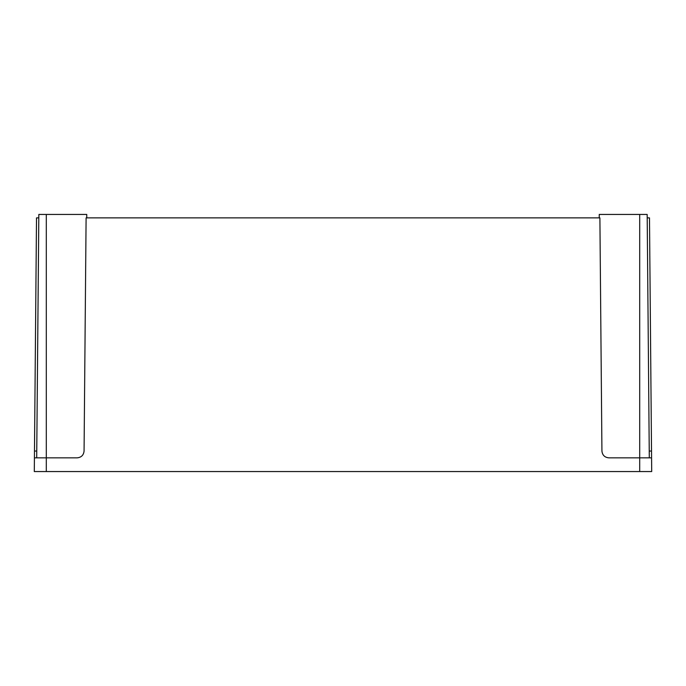 <?xml version="1.0" encoding="UTF-8"?>
<svg xmlns="http://www.w3.org/2000/svg" width="686" height="686" viewBox="0 0 686 686"><rect width="100%" height="100%" fill="white"/><g stroke="black" fill="none" stroke-linecap="round" stroke-linejoin="round"><path stroke-width="1.03" d="M599.212 217.874L599.247 214.444L639.704 214.444L639.704 457.845L608.791 457.845C604.683 457.416 602.394 455.152 601.931 451.045L599.898 217.874L86.102 217.874L84.069 451.045C83.606 455.152 81.317 457.416 77.209 457.845L46.296 457.845L46.296 471.556L34.3 471.556L34.48 451.045L36.761 451.045M647.207 217.874L649.488 217.874L651.7 471.556L46.296 471.556M38.793 217.874L36.512 217.874L34.48 451.045M34.42 457.845L46.296 457.845L46.296 214.444L86.753 214.444L86.788 217.874M639.704 471.556L639.704 457.845L651.58 457.845M36.701 457.845L38.828 214.444L46.296 214.444M639.704 214.444L647.172 214.444L649.299 457.845M649.239 451.045L651.52 451.045"/></g></svg>
